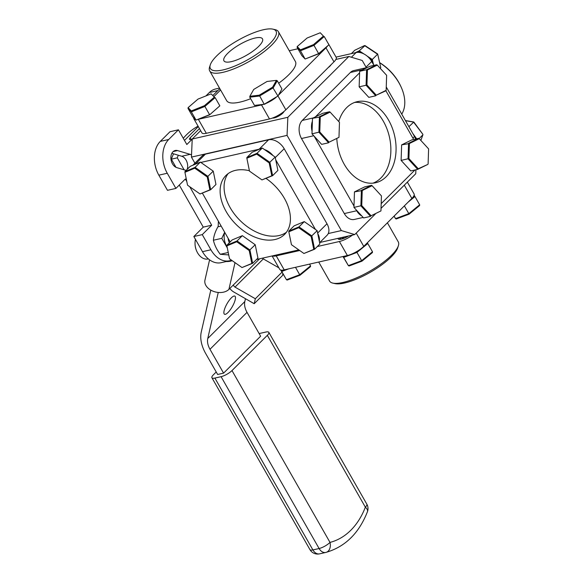 <?xml version="1.0" encoding="UTF-8"?>
<svg xmlns="http://www.w3.org/2000/svg" width="583" height="583" viewBox="0 0 583 583"><rect width="100%" height="100%" fill="white"/><g stroke="black" fill="none" stroke-linecap="round" stroke-linejoin="round"><path stroke-width="0.87" d="M218.428 221.285A8.847 6.158 77.2 0 0 218.355 222.138L218.159 226.758M191.53 154.969A8.847 6.158 77.2 0 0 190.145 154.342L177.545 150.582A8.847 6.158 77.2 0 0 175.213 150.487A8.847 6.158 77.2 0 0 170.914 158.846A8.847 6.158 77.2 0 0 176.809 167.634L186.123 170.411M171.854 153.307L181.728 156.251A8.847 6.158 -102.8 0 1 187.194 169.347M205.923 95.925L209.341 92.515A24.763 17.235 -102.8 0 1 215.608 88.973L219.499 88.084M219.922 88.835A24.763 17.235 77.2 0 0 217.765 90.605L209.341 92.515M212.977 95.379L217.765 90.605M192.215 139.184L190.94 139.446A4.424 1.268 150.3 0 1 189.453 139.293A4.424 1.268 150.3 0 1 190.196 137.799L199.452 128.581M186.822 181.605L185.336 179.01L175.906 188.411L167.481 190.32L158.838 175.162A24.763 17.235 -102.8 0 1 160.289 141.399L168.713 139.49L178.434 129.805L186.822 144.518L192.201 139.162M198.315 126.591L184.468 140.386M178.434 129.805L170.01 131.722L160.289 141.399M168.713 139.49A24.763 17.235 77.2 0 0 167.263 173.253L158.838 175.162M175.906 188.411L167.263 173.253M210.908 249.779A24.763 17.235 77.2 0 0 229.6 260.761L221.176 262.678A24.763 17.235 -102.8 0 1 202.483 251.688L210.908 249.779L202.265 234.621L211.695 225.22L189.752 186.742M179.273 185.051L203.27 227.13L193.84 236.53L202.265 234.621M211.695 225.22L203.27 227.13M202.483 251.688L193.84 236.53M229.6 260.761A24.763 17.235 77.2 0 0 231.495 260.164M328.258 233.55L341.361 230.576L354.734 234.563L319.827 242.492M354.734 234.563L375.343 214.019M381.034 208.35L415.745 173.749L415.919 169.777M366.364 67.715L362.232 60.472L348.86 56.485L335.895 59.43M287.842 117.292L287.062 135.38L191.443 157.104L192.222 139.016L287.842 117.292L348.86 56.485M211.52 132.122A6.967 2.004 -29.7 0 0 213.138 131.751M328.2 67.584A6.967 2.004 -29.7 0 0 329.963 66.105A6.967 2.004 -29.7 0 0 331.006 64.793M192.222 139.016L200.625 130.643M272.487 118.036A6.967 2.004 -29.7 0 0 282.799 113.109A6.967 2.004 -29.7 0 0 283.987 111.462M341.361 230.576L287.062 135.38M191.443 157.104L194.911 163.189M336.821 138.747A41.568 28.924 77.2 0 0 375.62 182.734A41.568 28.924 77.2 0 0 386.135 176.787A41.568 28.924 77.2 0 0 392.14 127.648A41.568 28.924 77.2 0 0 357.204 101.668A41.568 28.924 77.2 0 0 346.688 107.622A41.568 28.924 77.2 0 0 338.738 121.519M372.982 183.157A41.568 28.924 77.2 0 0 380.932 177.968A41.568 28.924 77.2 0 0 387.593 130.614A41.568 28.924 77.2 0 0 354.646 102.433M350.376 72.481A13.263 9.233 -102.8 0 1 353.735 70.579L366.124 67.766A13.263 9.233 77.2 0 0 362.764 69.668L350.376 72.481L302.271 120.426L313.29 117.919M367.173 67.621A13.263 9.233 77.2 0 0 366.124 67.766M315.367 116.899L359.609 72.809M363.151 217.444L354.311 219.448A13.263 9.233 -102.8 0 1 344.298 213.567L301.491 138.514A13.263 9.233 -102.8 0 1 302.271 120.426M312.401 121.235A13.263 9.233 77.2 0 0 312.073 131.197M344.298 213.567L356.687 210.755L356.155 209.814M353.998 206.039L314.179 136.233M356.687 210.755A13.263 9.233 77.2 0 0 361.722 215.885M414.95 169.996L381.187 203.649M386.143 90.336L386.631 75.309L377.281 65.114L367.436 69.945L366.94 84.98L376.297 95.175L386.143 90.336L385.91 90.795L413.675 139.468M249.4 170.724A41.568 27.357 -134.9 0 0 225.927 175.49A41.568 27.357 -134.9 0 0 226.16 211.542A41.568 27.357 -134.9 0 0 284.613 234.373A41.568 27.357 -134.9 0 0 284.38 198.322A41.568 27.357 -134.9 0 0 266.037 178.413M228.062 173.668A41.568 27.357 -134.9 0 0 230.125 207.592A41.568 27.357 -134.9 0 0 286.442 232.245M205.42 154.138L195.983 163.539A13.263 8.73 -134.9 0 0 192.915 165.186L202.352 155.785A13.263 8.73 45.1 0 1 205.42 154.138L268.588 139.789A13.263 8.73 45.1 0 1 284.176 148.716L326.983 223.77A13.263 8.73 45.1 0 1 327.056 235.277L319.608 242.703M230.19 241.909L202.403 193.192M298.824 249.896L256.462 259.515M319.331 241.355A13.263 8.73 -134.9 0 0 317.728 233.491M272.939 155.515A13.263 8.73 -134.9 0 0 264.485 149.569M259.799 149.073A13.263 8.73 -134.9 0 0 259.158 149.19L268.588 139.789M275.752 159.895L315.432 229.462M195.983 163.539L198.023 163.08M200.851 162.438L259.158 149.19M398.378 245.727L397.679 247.899A37.778 10.858 150.3 0 1 344.611 283.01A37.778 10.858 150.3 0 1 335.065 283.615L332.835 283.112A39.549 11.368 -29.7 0 0 342.826 282.478A39.549 11.368 -29.7 0 0 398.378 245.727A39.549 11.368 -29.7 0 0 398.269 241.865L387.396 222.793M318.712 262.029L329.563 281.05A39.549 11.368 -29.7 0 0 332.835 283.112M341.405 239.125A17.687 5.079 150.3 0 1 344.429 236.902M339.233 239.365A21.316 6.129 150.3 0 1 341.623 237.536M272.37 255.901A13.263 3.811 -29.7 0 0 276.225 255.857L299.72 250.522M276.225 255.857L284.212 269.871A13.263 3.811 150.3 0 1 279.767 269.39L272.108 255.966M284.212 269.871L347.388 255.522L339.393 241.508A13.263 3.811 -29.7 0 0 352.555 235.051M317.312 246.529L339.393 241.508M356.191 233.105L363.748 246.361A13.263 3.811 150.3 0 1 347.388 255.522M407.342 182.122L414.09 193.95A13.263 3.811 150.3 0 1 411.86 198.417L404.296 185.161M363.748 246.361L411.86 198.417M337.994 238.36A9.459 2.718 -29.7 0 0 341.274 239.161A9.459 2.718 -29.7 0 0 348.568 235.962M379.744 62.694A37.778 24.865 45.1 0 1 400.63 85.978L401.017 86.809A39.549 26.031 -134.9 0 0 379.781 62.833M412.917 138.135L414.52 136.531A13.263 8.73 45.1 0 1 415.686 139.016M351.418 57.243L356.126 52.55A13.263 8.73 45.1 0 1 371.714 61.477L366.037 67.14M414.52 136.531L386.252 86.962M373.943 65.383L371.714 61.477M356.126 52.55L336.041 57.112M401.745 114.13A39.549 26.031 -134.9 0 0 401.017 86.809M263.363 29.755A37.778 10.858 -29.7 0 0 210.288 64.866A37.778 10.858 -29.7 0 0 223.063 69.916A37.778 10.858 -29.7 0 0 264.471 48.484A37.778 10.858 -29.7 0 0 272.902 29.15A37.778 10.858 -29.7 0 0 263.363 29.755M272.902 29.15L275.132 29.653A39.549 11.368 150.3 0 1 278.404 31.715A39.549 11.368 150.3 0 1 261.986 53.235A39.549 11.368 150.3 0 1 222.961 72.328A39.549 11.368 150.3 0 1 209.698 70.9A39.549 11.368 150.3 0 1 209.589 67.038L210.288 64.866M209.698 70.9L226.685 100.691A39.549 11.368 -29.7 0 0 239.948 102.112A39.549 11.368 -29.7 0 0 250.646 98.709M231.378 61.63A22.19 6.377 -29.7 0 0 253.197 50.976A22.19 6.377 -29.7 0 0 262.51 38.893A22.19 6.377 -29.7 0 0 255.048 38.041A22.19 6.377 -29.7 0 0 233.076 48.812A22.19 6.377 -29.7 0 0 223.967 60.88A22.19 6.377 -29.7 0 0 231.378 61.63M328.331 43.725A13.263 3.811 -29.7 0 0 328.2 43.375L336.194 57.382A13.263 3.811 150.3 0 1 333.964 61.849L285.852 109.793A13.263 3.811 150.3 0 1 269.484 118.954L206.316 133.303A13.263 3.811 150.3 0 1 201.871 132.822L193.877 118.815A13.263 3.811 -29.7 0 0 195.545 119.588M193.775 117.759A13.263 3.811 -29.7 0 0 193.877 118.815M214.041 96.479L220.571 89.971M289.255 50.736L297.928 48.761M333.964 61.849L325.97 47.835A13.263 3.811 -29.7 0 0 327.201 46.465M269.484 118.954L261.497 104.94A13.263 3.811 -29.7 0 0 263.501 104.379M265.986 103.431A13.263 3.811 -29.7 0 0 276.05 97.405M325.97 47.835L278.382 95.262M261.497 104.94L198.767 119.194M278.681 83.238A39.549 11.368 -29.7 0 0 295.392 61.499L278.404 31.715M310.499 266.642L300.005 275.249L287.157 280.051L286.45 279.702L299.72 274.731L310.557 265.848L310.499 266.642M281.873 270.177L281.749 271.459L280.904 270.089M288.789 268.829L281.749 271.459L286.45 279.702L280.751 270.053M282.136 270.607L283.95 269.929M309.566 264.114L310.557 265.848M295.486 267.305L300.005 275.249M236.734 241.77L226.896 245.888L229.52 258.779L241.996 267.546L251.834 263.429L249.211 250.544L236.734 241.77L237.062 240.939L249.939 249.998L252.658 263.312L241.996 267.546M226.896 245.195L237.062 240.939L242.339 235.678L232.172 239.934L226.896 245.195L226.896 245.888M249.211 250.544L255.223 244.736L257.934 258.05L252.658 263.312L251.834 263.429M255.223 244.736L242.339 235.678M329.592 111.747L322.661 113.321L312.495 118.313L311.985 133.835L321.648 144.365L328.579 142.791L318.916 132.261L319.426 116.738L329.592 111.747L330.116 112.118L320.271 116.95L319.776 131.984L329.133 142.179L338.978 137.34L339.466 122.313L330.116 112.118M338.978 137.34L329.133 142.179M312.495 118.313L320.271 116.95M311.985 133.835L319.776 131.984M343.926 256.309L345.865 255.864M355.448 252.286L357.576 251.054M365.818 244.299L366.78 243.337M344.072 256.535L343.686 257.394L343.125 256.491M356.614 251.849L356.956 252.432L343.686 257.394L348.379 265.629L361.649 260.667L372.493 251.783L372.435 252.577L361.941 261.177L349.093 265.986L348.379 265.629L342.986 256.52M367.326 242.79L367.793 243.548L356.956 252.432L361.941 261.177M372.493 251.783L367.793 243.548L366.853 243.454M367.224 242.892L367.589 243.526M414.134 195.218L414.958 196.537L408.078 202.177M404.376 205.872L408.814 213.662L419.658 204.779L414.958 196.537L413.77 196.041M412.669 197.55L414.017 196.442M419.658 204.779L419.6 205.573L409.106 214.172L396.258 218.982L395.544 218.625L408.814 213.662L409.106 214.172M394.108 216.104L395.544 218.625L394.028 216.184M219.186 106.398L209.61 114.851L196.034 120.091L209.589 114.676L204.888 106.441L191.341 111.856L188.032 108.445L188.098 107.636L191.297 110.938L204.422 105.691L214.34 97.142L211.141 93.841L198.023 99.081L188.098 107.636M209.61 114.851L219.835 105.844L215.134 97.609L204.888 106.441L204.422 105.691M188.032 108.445L192.733 116.68L196.034 120.091L191.341 111.856L191.297 110.938M214.34 97.142L211.141 93.841M194.766 168.188L184.928 172.306L187.551 185.197L200.02 193.964L209.865 189.847L207.235 176.962L194.766 168.188L195.086 167.357L207.971 176.416L210.682 189.73L200.02 193.964M184.92 171.613L195.086 167.357L200.37 162.096L190.204 166.352L184.92 171.613L184.928 172.306M207.235 176.962L213.247 171.154L215.965 184.468L210.682 189.73L209.865 189.847M213.247 171.154L200.37 162.096M313.771 249.364L314.587 249.247L319.863 243.986L317.152 230.671L304.268 221.613L298.992 226.874L311.869 235.933L314.587 249.247L303.925 253.481L313.771 249.364L311.14 236.472L298.671 227.705L288.825 231.823L291.456 244.707L303.925 253.481M298.671 227.705L298.992 226.874L288.825 231.123L288.825 231.823M304.268 221.613L294.102 225.861L288.825 231.123M317.152 230.671L311.14 236.472M271.795 175.782L272.618 175.665L277.894 170.404L275.183 157.089L262.299 148.031L257.023 153.293L269.9 162.351L272.618 175.665L261.956 179.899L271.795 175.782L269.171 162.89L256.702 154.123L246.857 158.241L249.488 171.132L261.956 179.899M256.702 154.123L257.023 153.293L246.857 157.541L246.857 158.241M262.299 148.031L252.133 152.28L246.857 157.541M275.183 157.089L269.171 162.89M376.764 64.742L369.826 66.316L359.66 71.308L366.59 69.734L376.764 64.742L377.281 65.114M359.66 71.308L359.15 86.831L366.08 85.256L366.59 69.734L367.436 69.945M359.15 86.831L368.813 97.361L375.744 95.787L366.08 85.256L366.94 84.98M385.91 90.795L376.297 95.175M371.568 185.328L364.63 186.903L354.464 191.894L353.954 207.417L363.617 217.947L370.548 216.373L360.884 205.843L361.394 190.32L371.568 185.328L372.085 185.7L362.24 190.532L361.744 205.566L371.101 215.761L380.947 210.922L381.442 195.895L372.085 185.7M380.947 210.922L371.101 215.761M354.464 191.894L362.24 190.532M353.954 207.417L361.744 205.566M428.111 163.918L428.607 148.891L419.25 138.696L409.404 143.527L408.909 158.561L418.266 168.757L427.886 164.377L417.712 169.369L408.049 158.838L408.559 143.316L418.732 138.324L419.25 138.696M409.404 143.527L401.629 144.89L411.795 139.898L418.732 138.324M401.629 144.89L401.119 160.412L408.909 158.561M401.119 160.412L410.782 170.943L417.712 169.369L418.266 168.757M281.983 272.203L255.339 298.751L235.007 287.106L263.305 258.903L278.863 267.816M282.893 273.813L282.515 275.504L254.21 303.707L255.339 298.751M263.305 258.903A2.055 1.348 45.1 0 1 262.445 258.16M235.007 262.634L228.908 289.387L233.63 284.686A2.055 1.348 -134.9 0 0 235.007 287.106M229.833 288.468A9.124 6.005 -134.9 0 0 233.878 292.061L254.21 303.707M228.623 261.476L228.74 260.958M228.908 289.387A13.263 9.226 -167.2 0 1 213.232 291.274A13.263 9.226 -167.2 0 1 204.954 280.131L209.574 259.843M226.211 261.534A13.263 9.226 12.8 0 0 232.238 260.688M231.342 297.862A10.436 3.017 119.8 0 0 225.22 307.379A10.436 3.017 119.8 0 0 224.484 314.23A10.436 3.017 119.8 0 0 228.011 312.488A10.436 3.017 119.8 0 0 234.126 302.971A10.436 3.017 119.8 0 0 234.862 296.12A10.436 3.017 119.8 0 0 231.342 297.862M175.971 167.314L171.336 159.181A88.441 61.55 -102.8 0 1 173.559 153.817M183.273 138.295A88.441 61.55 -102.8 0 1 198.074 126.168M171.336 159.181L177.283 157.833L184.119 169.813M178.303 155.231A88.441 61.55 77.2 0 0 177.283 157.833M245.472 298.7L244.816 301.571A16.98 11.172 -134.9 0 0 247.032 312.35L260.637 336.202L223.581 373.135L217.641 374.483L205.704 353.553A33.96 22.351 -134.9 0 1 201.273 331.997L210.806 290.123M218.246 292.455L207.767 338.497L244.816 301.571M247.032 312.35L209.982 349.283A16.98 11.172 45.1 0 1 207.767 338.497M211.921 377.762A8.847 2.543 -29.7 0 0 214.887 378.083L312.903 549.929A8.847 2.543 150.3 0 1 309.937 549.609L211.921 377.762A8.847 2.543 -29.7 0 1 213.407 374.789L216.22 371.99M231.99 370.569L330.007 542.409A8.847 2.543 150.3 0 1 319.098 548.523L221.081 376.676A8.847 2.543 -29.7 0 0 231.99 370.569L267.342 335.334A8.847 2.543 -29.7 0 0 268.836 332.361A8.847 2.543 -29.7 0 0 265.87 332.04L259.675 333.447A8.847 2.543 -29.7 0 0 259.144 333.578M221.081 376.676L214.887 378.083M209.982 349.283L223.581 373.135M412.844 133.58L416.677 138.79M405.411 120.55L413.813 122L422.894 134.345L413.529 122.073L405.491 120.688M408.909 126.679L413.813 122M419.119 138.601L422.908 134.819L420.853 140.445M371.969 61.922L371.509 59.991L372.282 59.495L373.514 64.626M355.251 52.747L359.252 50.823L364.076 54.03M367.02 55.99L372.282 59.495L377.565 54.234L364.528 45.561L354.704 50.291L351.36 53.636M380.16 68.247L380.772 67.635L377.66 53.979L365.038 45.576L359.252 50.823L359.194 51.792L358.042 52.346M371.509 59.991L370.023 59.007M360.476 52.652L359.194 51.792M377.66 53.979L380.772 67.635M297.199 46.56L300.398 49.868L313.516 44.621L323.434 36.073L320.242 32.765L307.117 38.012L297.199 46.56L297.133 47.369L301.826 55.611L305.135 59.021L318.682 53.6L328.929 44.774L318.712 53.782L305.776 58.766M328.929 44.774L324.228 36.532L313.982 45.365L318.712 53.782M305.135 59.021L300.434 50.787L297.133 47.369M313.516 44.621L313.982 45.365L300.434 50.787L300.398 49.868M320.242 32.765L323.434 36.073M272.574 87.202L277.945 96.035L264.638 104.24L254.472 105.421L264.208 104.262L277.945 96.035L281.953 88.966L277.253 80.731L273.245 87.8L259.508 96.027L249.779 97.186L249.852 96.282L259.275 95.167L272.574 87.202L276.451 80.359L267.036 81.474L253.729 89.439L249.852 96.282M264.638 104.24L264.208 104.262L259.275 95.167M276.451 80.359L277.253 80.731M254.472 105.421L249.779 97.186M227.108 246.944A13.926 9.692 -102.8 0 1 226.109 245.159A13.926 9.692 -102.8 0 1 224.681 232.245M227.319 247.964L221.795 238.33L224.484 232.661M228.135 238.301A8.359 5.815 77.2 0 0 229.359 242.739M228.733 254.924L220.272 254.29L228.237 252.483M220.272 254.29C216.847 249.881 214.551 245.195 213.393 240.24L221.795 238.33M213.393 240.24C213.757 236.035 215.258 231.56 217.918 226.816L221.161 226.08M208.357 258.888L208.051 258.954A13.926 9.692 -102.8 0 1 196.566 250.807L196.405 250.42A12.258 8.526 -102.8 0 1 195.983 249.305A12.258 8.526 -102.8 0 1 195.065 244.525L195.05 244.102A13.926 9.692 -102.8 0 1 195.451 239.358M196.566 250.807A13.926 9.692 -102.8 0 1 196.085 249.539A13.926 9.692 -102.8 0 1 195.05 244.102M177.545 150.582L173.158 151.58M190.145 154.342L181.728 156.251M190.196 137.799L191.115 139.41M313.727 135.737L301.491 138.514M317.64 233.083L326.983 223.77M284.176 148.716L275.285 157.578M198.358 119.355L206.316 133.303M277.974 95.984L285.852 109.793M259.603 258.801L233.63 284.686M325.649 552.465L319.695 553.821A8.847 6.158 -102.8 0 1 319.579 553.85A8.847 6.158 -102.8 0 1 312.903 549.929L319.098 548.523A8.847 6.158 77.2 0 0 325.773 552.444A8.847 6.158 77.2 0 0 325.89 552.414A8.847 6.347 75.5 0 0 326.021 552.385C345.136 546.825 358.939 533.285 367.421 511.765A8.847 8.847 0 0 0 366.853 504.2A8.847 2.543 150.3 0 1 365.359 507.174L267.342 335.334M309.937 549.609A8.847 8.847 0 0 0 319.579 553.85L325.773 552.444A8.847 8.847 0 0 0 326.021 552.385A8.847 6.347 75.5 0 0 330.007 542.409A86.845 60.443 77.2 0 0 365.359 507.174A8.847 4.409 21.1 0 1 367.421 511.765M366.853 504.2L268.836 332.361"/></g></svg>
